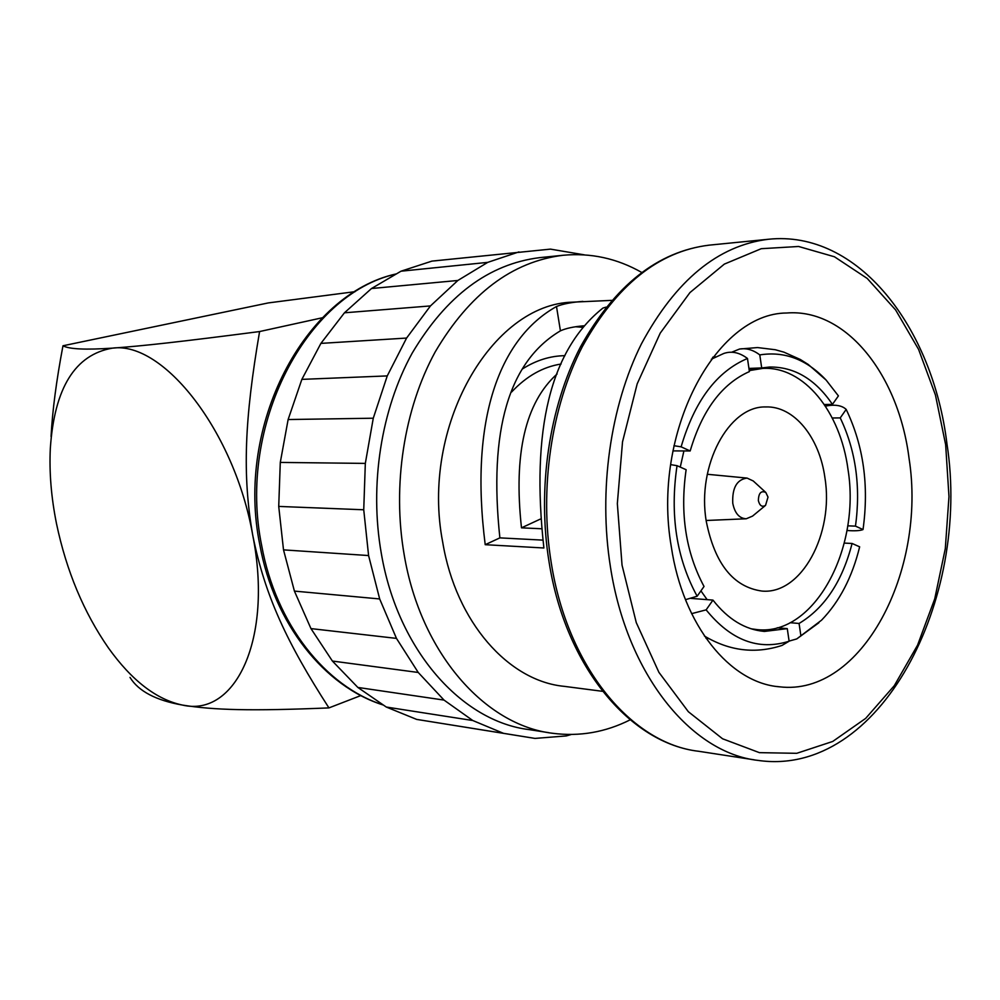 <?xml version="1.0" encoding="UTF-8"?>
<svg xmlns="http://www.w3.org/2000/svg" width="1000" height="1000" viewBox="0 0 1000 1000"><rect width="100%" height="100%" fill="white"/><g stroke="black" fill="none" stroke-linecap="round" stroke-linejoin="round"><path stroke-width="1.5" d="M671.312 546.8C651.488 433.25 715.438 313.125 786.762 313C846.5 308.238 898.65 375.275 909.05 458.338C926.85 570.75 861.737 696.85 779.425 686.8C730.088 683.012 682.962 625.513 671.312 546.8M602.587 691.325L564.25 686.35C508.638 681.125 455.925 622.238 442.725 542.3C420.238 426.5 491.825 303.875 572.612 302.162L611.7 300.375M542.675 540.112L499.875 537.875C488.525 430.55 508.713 361.525 560.425 330.838L556.5 306.512C498.837 338.775 469.412 420.5 485.213 544.688L543.888 547.987C530.788 429.75 550.462 349.775 602.938 308.062L606.087 307.125M556.5 306.512C562.663 303.988 571.45 302.275 582.863 301.388M706.275 521.362C696.637 465.487 728.825 405.85 765.65 406.95C794.062 405.763 819.575 437.438 824.95 477.95C834.1 533.612 801.55 594.725 762 591.075C733.35 587.062 714.775 563.837 706.275 521.362M541.225 528.75L521.487 527.837C513.413 453.9 525.288 402.6 557.112 373.95M540.262 519.125L521.487 527.837M499.875 537.875L485.213 544.688M560.425 330.838C565.925 328.338 573.7 326.662 583.737 325.812M575.588 326.75L582.513 327.312M522.55 368.888C536.175 360.275 550.288 355.875 564.9 355.675M511.662 391.962C526.487 376.163 542.962 366.85 561.087 364.025M685.487 599.688L697.15 596.225L704.025 586.462C685.8 552.425 679.837 513.5 686.125 469.712L677.038 465.675C669.775 514.788 676.475 558.3 697.15 596.225M818.9 622.737L796.75 638.925L821.525 620.2C839.513 601.613 852.225 577.15 859.65 546.825L852.087 543.462L844.287 543.1M796.75 638.925L789.1 641.1M846.95 530.5C854.788 531.075 860.138 530.763 863.025 529.562C869.137 485.588 863.512 445.538 846.175 409.412C841.875 405.363 834.95 404.25 825.4 406.1M761.7 367.938L769.737 367.025C794.463 366.8 815.35 379.25 832.438 404.375L838.413 395.9L826.125 380.075C806.6 359.375 784.488 350.988 759.788 354.913L761.7 367.938L748.938 368.413M731.712 352.212L739.55 349.038C746.425 347.912 753.175 349.875 759.788 354.913M677.038 465.675L670.675 464.637M704.463 636.062C729.513 651.012 755.362 654.125 782.025 645.425L789.125 641.213L787.275 628.638L777.25 627.762M691.612 613.65L706.137 609.862C730.925 640.425 758.587 650.875 789.125 641.213M706.137 609.862L712.962 600.1L691.038 598.4M852.087 543.462C842.3 581.413 824.638 608.088 799.075 623.462L790.113 622.7M863.025 529.562L855.487 526.125C860.863 486.525 855.775 450.45 840.238 417.9L832.288 418M855.487 526.125L847.712 525.837M832.438 404.375L824.35 404.525M787.275 628.638L764.513 631.425C745.2 629.763 728.012 619.312 712.962 600.1M800.913 635.975L799.075 623.462M840.238 417.9L846.175 409.412M714.375 357.612L712.487 357.7M700.925 590.862L707.138 599.65M751.2 628.812L757.55 629.663C814.6 635.65 860.863 548.362 848.012 469.513C840.475 411.763 803.9 366.037 762.725 368.413L749.013 368.913M680.263 467.1L683.913 450.938M749.262 370.6L762.725 368.413M746.263 518.775C739.287 518.438 734.788 513.263 732.763 503.25C732.087 487.887 736.85 479.5 747.075 478.088L753.25 480.975L765.812 492.463L768.012 497.113L765.55 505.375L752.562 516.1L746.263 518.775L706.15 520.487M765.812 492.463C761.05 490.375 758.575 493.1 758.375 500.637C759.7 505.8 762.1 507.375 765.55 505.375M630.15 719.837C605.413 732.288 579.55 736.762 552.587 733.275C485.087 725.288 420.812 653.312 404.237 555.075C392.062 485.55 404.075 408.75 435.25 351.825C469.462 293.788 512.062 261.6 563.038 255.275C590.788 252.7 616.987 258.4 641.625 272.387M548.775 732.675L529.3 729.638C461.912 721.625 397.85 650.5 381.337 553.587C369.2 484.988 381.175 409.237 412.238 353.05C446.337 295.75 488.837 263.95 539.725 257.638L563.038 255.275M584.4 254.862L550.475 249.125L431.925 261.112L401.012 271.2L371.5 288.525L344.45 312.8L320.913 343.387L301.863 379.375L288.125 419.538L280.287 462.425L365.325 463.4L363.738 509.775L368.587 555.55L379.675 598.95L396.463 638.387L418.225 672.463L444.025 700.088L472.8 720.525L503.488 733.325L535 738.413L566.312 735.925L571.25 734.5M401.012 271.2L487.713 262.375L457.85 280.475L430.45 305.925L406.587 338.062L387.25 375.913L373.275 418.212L365.325 463.4M518.938 251.912L487.713 262.375M371.5 288.525L457.85 280.475M344.45 312.8L430.45 305.925M320.913 343.387L406.587 338.062M301.863 379.375L387.25 375.913M288.125 419.538L373.275 418.212M280.287 462.425L278.725 506.425L363.738 509.775M278.725 506.425L283.512 549.875L368.587 555.55M283.512 549.875L294.413 591.1L379.675 598.95M294.413 591.1L310.963 628.6L396.463 638.387M310.963 628.6L332.4 661.05L418.225 672.463M332.4 661.05L357.85 687.438L444.025 700.088M357.85 687.438L386.287 707.038L472.8 720.525M386.287 707.038L416.65 719.4L503.488 733.325M416.65 719.4L535 738.413M51.062 436.512C52.413 410.875 56.375 380.625 62.975 345.775C69.1 349.188 85.638 349.975 112.575 348.125C163.438 341.087 234.65 431.587 252.738 535.212C273.238 639 235.387 717.562 182.463 705.075C156.475 699.6 131.8 680.575 108.462 647.987C83.737 612.35 66.425 570.925 56.513 523.713C51.225 497.438 49.162 472.312 50.325 448.363C54.413 387.887 75.163 354.475 112.575 348.125C143.287 345.913 180.9 341.75 259.587 331.55C244.662 419 242.138 474.487 252.738 535.212C265 596.15 287.113 642.975 328.938 707.9L360.85 695.562M259.587 331.55L322.413 317.75M355.125 291.65L268.288 302.925L62.975 345.775M328.938 707.9C251.125 711.15 213.725 710.138 182.463 705.075C155.963 700.413 138.475 691.2 130.013 677.412M673.95 445.712L681.125 446.838L690.175 450.962L672.925 450.9M711.325 359.225L723.725 353.488C731.575 350.788 739.5 352.45 747.475 358.475L749.4 371.587C721.95 383.725 702.2 410.188 690.175 450.962M747.475 358.475C716.65 371.562 694.538 401.025 681.125 446.838M698.713 751.287C630.312 743.438 565.638 666.95 549.125 562.362C537.038 488.587 549.175 407.1 580.475 346.875C614.8 285.45 657.65 251.537 709.038 245.162C658.662 251.337 616.4 285.212 582.275 346.775C551.213 407.212 539.163 489.1 551.287 563.112C567.825 667.825 631.987 743.787 698.713 751.287L754.287 759.825M610.438 566.912C627.025 674.975 691.363 753.012 758.012 760.4C879.925 777.975 971.225 599.825 946.95 443.8C932.8 326.925 857.862 229.675 768.325 239.275C718 245.463 675.738 280.275 641.513 343.7C610.363 405.988 598.263 490.55 610.438 566.912M622.038 565.138L636.263 622.575L658.913 672.35L688.35 711.712L722.562 738.775L759.4 752.65L796.75 753.312L832.712 741.462L865.675 718.388L894.3 685.675L917.562 645.163L934.737 598.825L945.3 548.625L948.975 496.6L945.65 444.712L935.425 394.988L918.587 349.4L895.6 309.913L867.225 278.45L834.45 256.775L798.587 246.475L761.25 248.7L724.35 264.1L689.95 292.575L660.225 333.125L637.188 383.837L622.525 441.838L617.337 503.587L622.038 565.138M395.9 274.05C306.55 293.913 236.788 425.238 261.725 545.8C276 624.425 325.7 686.575 382.987 704.875M709.038 245.162L768.325 239.275M779.425 686.8L777.087 686.525M708.8 638.612L706.038 638.35M826.125 380.075L808.25 364.475L800.325 359.487L783.938 352.163L775.312 349.738L757.537 347.562L739.55 349.038M764.513 631.425L763 631.287M715.775 356.912L713 357.038M756.05 629.525L752.463 629.2M747.075 478.088L707.288 474.275M383.15 704.987C324.438 686.538 274.175 623.888 259.887 545.175C235.05 424.975 304.913 294 396.062 273.95"/></g></svg>
